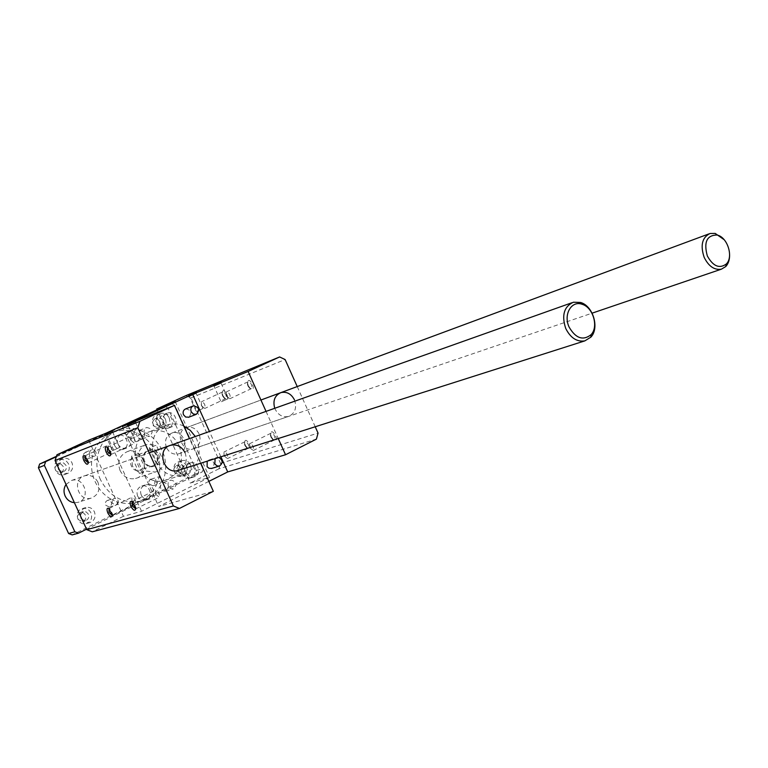 <?xml version="1.0" encoding="UTF-8"?>
<svg xmlns="http://www.w3.org/2000/svg" width="768" height="768" viewBox="0 0 768 768"><rect width="100%" height="100%" fill="white"/><g stroke="black" fill="none" stroke-linecap="round" stroke-linejoin="round"><path stroke-width="0.58" stroke-dasharray="3.84 2.88" d="M185.866 395.654L190.934 397.901L220.531 463.382L218.938 468.797L316.406 439.133M220.531 463.382L318.058 433.104M271.286 436.906L273.581 439.93C281.146 443.587 271.181 425.146 270.605 434.41L271.286 436.906M248.275 385.728L250.368 388.57C257.942 392.63 248.438 373.757 247.565 383.002L248.275 385.728M222.922 395.712L225.082 398.592C231.946 402.125 223.162 384.557 222.202 392.832L222.922 395.712M245.28 445.306L247.622 448.349C254.467 451.536 245.29 434.333 244.589 442.646L245.28 445.306M297.226 386.573L315.216 426.758M190.934 397.901L285.12 359.549M199.085 433.872C196.186 428.506 192.058 426.403 186.701 427.555C174.47 430.771 181.325 452.842 193.306 448.829C199.507 446.064 201.437 441.082 199.085 433.872M294.451 399.84C297.091 407.923 295.075 413.472 288.394 416.477C282.317 417.552 277.766 414.826 274.742 408.298M97.939 482.227C94.944 476.746 90.576 474.586 84.845 475.747C71.491 479.011 78.019 502.157 91.162 498.125C98.141 495.226 100.397 489.917 97.939 482.227M185.05 452.707C187.757 460.742 185.731 466.56 178.963 470.16M183.773 426.01C178.416 423.6 173.04 423.206 167.645 424.838C139.238 432.394 154.483 483.542 182.592 474.883C197.674 468.547 202.435 456.768 196.896 439.546L195.302 436.512M179.232 445.738C184.646 462.566 179.933 474.096 165.082 480.326C137.424 488.842 122.563 438.883 150.499 431.424C162.989 428.669 172.56 433.44 179.232 445.738M88.704 440.227L123.446 516.298L141.552 511.267L209.482 477.35L190.234 483.072L156.989 409.786M218.938 468.797L190.234 483.072M208.848 481.382L158.726 506.486L213.331 491.299M123.446 516.298L92.275 531.811M266.045 411.389L278.246 438.538M200.64 463.258L189.466 438.586M137.078 436.435C136.128 433.584 136.896 431.578 139.363 430.406C145.373 431.664 146.323 434.534 142.205 438.998L139.258 438.73L137.078 436.435M185.645 408.902C191.251 409.901 192.326 412.656 188.88 417.168M160.81 488.621C159.85 485.597 160.704 483.533 163.354 482.429C169.229 484.08 169.978 486.998 165.59 491.194L162.826 490.81L160.81 488.621M207.197 461.165L209.059 459.955C214.579 461.318 215.462 464.141 211.69 468.413M122.342 426.566L158.726 506.486M220.877 456.806L209.443 431.491M117.965 443.981C119.923 447.533 122.707 448.925 126.346 448.138C134.794 445.901 129.898 431.107 121.709 434.15C117.677 436.061 116.429 439.344 117.965 443.981M186.47 472.723C188.237 476.026 190.79 477.398 194.112 476.832C202.31 475.114 198.336 460.397 190.358 462.902C186.24 464.669 184.944 467.942 186.47 472.723M163.757 422.64C165.686 426.163 168.403 427.536 171.926 426.758C180.038 424.541 175.114 410.093 167.27 413.069C163.43 414.931 162.259 418.118 163.757 422.64M141.216 494.995C143.002 498.326 145.603 499.709 149.021 499.162C157.555 497.472 153.715 482.4 145.392 484.896C141.053 486.71 139.661 490.08 141.216 494.995M175.123 401.462L209.482 477.35M141.552 511.267L105.965 433.21M155.674 494.198L159.216 497.232C159.763 493.574 158.506 491.222 155.453 490.166L155.674 494.198M135.734 508.867L136.08 507.667L133.018 501.907L132.192 501.677M131.203 440.438L134.621 443.414C135.283 439.824 134.083 437.434 131.021 436.234L131.203 440.438M110.87 454.512L111.235 453.35L108.317 447.523L107.443 447.245M134.534 438.682L134.784 439.258L134.534 438.682M108.326 449.174L111.562 452.074C112.166 448.646 111.005 446.323 108.096 445.114L108.326 449.174M88.33 462.931L88.694 461.904L85.795 456.096L84.998 455.875M111.504 447.485L111.744 448.042L111.504 447.485M132.048 501.187L135.418 504.154C135.907 500.659 134.698 498.374 131.798 497.299L132.048 501.187M112.435 515.51L112.781 514.445L109.757 508.704L108.998 508.522M249.648 447.686L253.277 450.49C254.045 446.861 252.826 444.605 249.629 443.731L249.648 447.686M270.931 437.155L272.813 439.622L274.57 439.91C275.386 436.282 274.186 434.045 270.95 433.21L270.374 435.11L270.931 437.155M226.358 396L229.843 398.755C230.746 395.184 229.594 392.89 226.378 391.862L226.358 396M247.901 385.93L249.61 388.253L251.405 388.637C252.355 385.075 251.213 382.81 247.968 381.821L247.315 383.702L247.901 385.93M201.427 405.763L204.749 408.461C205.565 405.043 204.451 402.816 201.408 401.77L201.427 405.763M222.547 395.914L224.314 398.275L225.869 398.563C226.742 395.155 225.638 392.957 222.566 391.949L221.952 393.562L222.547 395.914M224.054 455.837L227.491 458.592C228.202 455.117 227.03 452.918 223.987 452.016L224.054 455.837M244.915 445.555L246.835 448.032L248.371 448.253C249.13 444.787 247.968 442.618 244.896 441.744L244.349 443.376L244.915 445.555M135.936 441.811L142.877 438.643L135.936 441.811M128.611 425.702L135.562 422.554L128.611 425.702M221.51 401.712L228.058 398.736L221.51 401.712M214.493 386.17L221.059 383.203L214.493 386.17M196.589 411.35L202.982 408.451L196.589 411.35M189.782 396.298L196.186 393.408L189.782 396.298M112.877 450.509L119.626 447.427L112.877 450.509M105.773 434.928L112.541 431.866L105.773 434.928M114.509 445.306C116.448 448.848 119.232 450.221 122.851 449.443C131.27 447.206 126.403 432.49 118.243 435.523C114.221 437.434 112.982 440.688 114.509 445.306M182.755 473.875C184.512 477.168 187.056 478.541 190.368 477.974C198.538 476.256 194.582 461.616 186.634 464.102C182.525 465.869 181.238 469.133 182.755 473.875M160.147 424.051C162.058 427.546 164.765 428.909 168.278 428.141C176.362 425.933 171.466 411.552 163.642 414.518C159.811 416.371 158.65 419.549 160.147 424.051M137.645 496.07C139.421 499.382 142.013 500.765 145.421 500.218C153.926 498.528 150.115 483.523 141.811 486.019C137.482 487.824 136.099 491.174 137.645 496.07M144.461 433.603C143.501 430.723 144.269 428.688 146.755 427.517C152.813 428.794 153.773 431.693 149.635 436.195L146.65 435.926L144.461 433.603M168.422 486.336C167.453 483.274 168.307 481.19 170.986 480.077C176.899 481.747 177.648 484.694 173.242 488.928L170.448 488.544L168.422 486.336M215.117 458.65L216.989 457.43L218.89 457.44M83.616 456.922L87.638 458.88C90.883 455.395 90.154 453.187 85.44 452.246L83.51 454.099L83.616 456.922M105.658 505.142L109.411 507.101C112.877 503.837 112.31 501.59 107.702 500.342C105.6 501.206 104.918 502.81 105.658 505.142M149.146 483.869L152.822 485.808C156.115 482.582 155.52 480.384 151.046 479.194C149.059 480.048 148.426 481.603 149.146 483.869M127.584 436.493L131.501 438.422C134.602 435.014 133.862 432.845 129.302 431.933L127.459 433.738L127.584 436.493M159.85 421.498L157.661 419.203L154.714 418.973C150.787 423.408 151.757 426.23 157.632 427.43C160.042 426.278 160.781 424.301 159.85 421.498M85.44 515.03L83.338 512.794L80.4 512.429C75.715 516.749 76.454 519.763 82.589 521.472C85.478 520.33 86.429 518.189 85.44 515.03M63.168 466.426L60.883 464.074L57.744 463.843C53.366 468.47 54.326 471.427 60.614 472.704C63.293 471.485 64.147 469.392 63.168 466.426M181.066 468.259L179.021 466.061L176.237 465.725C172.061 469.93 172.858 472.8 178.618 474.336C181.19 473.242 182.006 471.216 181.066 468.259M56.458 456.317L164.698 406.608L168 408.048L196.301 470.506L195.245 474.019L72.192 534.893M169.104 417.686C170.678 422.419 169.43 425.741 165.37 427.67C157.277 430.666 152.179 415.862 160.464 413.443C164.189 412.56 167.069 413.971 169.104 417.686M80.64 516.307C80.208 511.834 81.974 508.886 85.939 507.494C89.683 506.851 92.515 508.301 94.435 511.862C96.096 517.181 94.502 520.8 89.635 522.701L85.69 522.451L82.368 520.08M58.042 467.03C57.61 462.854 59.203 460.013 62.842 458.496C66.835 457.584 69.888 459.034 71.99 462.835C73.632 467.846 72.202 471.37 67.69 473.405C64.637 474.163 61.997 473.299 59.779 470.813M190.474 464.832C192.067 469.814 190.694 473.222 186.355 475.056C178.128 477.581 173.971 462.509 182.352 460.579C185.885 459.917 188.592 461.328 190.474 464.832M157.21 483.254C152.765 493.469 145.354 499.987 134.986 502.79L126.701 503.664L118.339 502.33L115.949 505.152L112.166 503.174L112.253 499.891C104.669 495.869 98.966 489.802 95.146 481.68C91.498 473.482 90.605 465.101 92.458 456.557L89.923 454.502C89.194 452.275 89.808 450.71 91.766 449.789L94.531 450.202C98.611 441.206 105.072 435.139 113.914 432.01C120.48 429.869 127.133 429.85 133.872 431.942L135.917 429.331C139.296 429.293 140.592 431.002 139.814 434.467C155.376 444.317 161.818 458.496 159.149 476.995C162.566 479.136 162.73 481.373 159.638 483.706L157.21 483.254L155.942 481.747C155.213 479.453 155.846 477.888 157.853 477.034L159.149 476.995L157.21 483.254M166.483 447.638C164.189 440.659 166.032 435.782 172.003 433.008C184.013 428.726 190.877 450.835 178.474 453.869C173.28 454.886 169.277 452.813 166.483 447.638M66.029 484.454L71.539 480.47C84.739 476.083 91.325 499.392 77.731 502.406L74.4 502.704M56.314 456.739L171.523 403.805L174.854 405.274L203.395 468.298L202.339 471.84L86.544 529.19M195.245 474.019L202.339 471.84M196.301 470.506L203.395 468.298M168 408.048L174.854 405.274M164.698 406.608L171.523 403.805M94.531 450.202C96.845 452.678 96.662 454.762 93.974 456.47L92.458 456.557L94.531 450.202M112.253 499.891L114.221 498.336C116.851 498.173 118.224 499.507 118.339 502.33L112.253 499.891M134.189 433.92L133.872 431.942L139.814 434.467L138.134 435.878L134.189 433.92M162.96 420.278L160.762 417.974L157.805 417.744C153.869 422.198 154.848 425.03 160.733 426.24C163.152 425.078 163.891 423.101 162.96 420.278M165.389 419.146C163.363 415.45 160.502 414.048 156.787 414.922C148.522 417.341 153.6 432.067 161.664 429.082C165.715 427.162 166.954 423.85 165.389 419.146M88.349 514.166L86.227 511.92L83.29 511.555C78.595 515.894 79.325 518.918 85.488 520.637C88.387 519.494 89.338 517.344 88.349 514.166M90.96 512.89C89.05 509.357 86.227 507.907 82.502 508.55C73.421 510.422 77.222 526.147 86.17 523.68C91.018 521.789 92.611 518.189 90.96 512.89M65.981 465.35L63.686 462.989L60.538 462.758C56.141 467.405 57.11 470.371 63.427 471.658C66.106 470.438 66.96 468.336 65.981 465.35M68.63 464.122C66.528 460.339 63.494 458.899 59.52 459.811C50.534 462.307 55.536 477.706 64.33 474.643C68.822 472.618 70.253 469.104 68.63 464.122M184.253 467.232L182.208 465.024L179.414 464.698C175.229 468.912 176.026 471.792 181.805 473.338C184.387 472.243 185.203 470.208 184.253 467.232M186.662 466.061C184.79 462.576 182.093 461.165 178.57 461.827C170.218 463.757 174.355 478.742 182.554 476.227C186.874 474.403 188.246 471.014 186.662 466.061M120.058 470.525C117.12 461.482 119.587 455.165 127.478 451.555C143.328 446.035 151.882 474.71 135.504 478.493C128.774 479.741 123.629 477.082 120.058 470.525M100.541 479.846C91.133 460.416 100.762 435.437 119.386 429.802C137.261 423.658 158.41 436.09 164.064 455.626C170.035 475.056 159.072 496.81 140.63 501.139C123.168 504.01 109.805 496.906 100.541 479.846M132.499 466.234L131.53 456.173L138.49 453.677C139.814 448.954 142.646 445.853 146.995 444.374L156.278 445.238L149.203 447.802C155.654 451.68 158.246 457.402 156.998 464.947L164.15 462.557C162.797 467.462 159.83 470.63 155.242 472.051L146.429 471.12L139.392 473.453L132.499 466.234M158.688 454.637C163.459 464.88 148.675 472.061 144.01 461.664C139.229 451.306 154.109 444.278 158.688 454.637M164.15 462.557L156.278 445.238M138.49 453.677L146.429 471.12M139.392 473.453L131.53 456.173M149.203 447.802L156.998 464.947M143.664 459.994C141.696 456.374 138.854 454.944 135.158 455.702C126.557 457.872 131.078 473.05 139.507 470.304C143.885 468.394 145.267 464.957 143.664 459.994M157.152 455.299C155.146 451.603 152.275 450.154 148.522 450.922C139.805 453.101 144.413 468.566 152.947 465.782C157.382 463.853 158.784 460.358 157.152 455.299M729.6 254.976C729.398 249.331 727.594 244.262 724.214 239.75M193.306 448.829L288.394 416.477M186.701 427.555L280.944 392.602M91.162 498.125L77.731 502.406M84.845 475.747L170.65 445.267M165.082 480.326L182.592 474.883M150.499 431.424L167.645 424.838M135.648 508.954L159.216 497.232M132.067 501.706L155.453 490.166M133.018 501.907L132 501.562M136.08 507.667L135.744 508.608M110.746 454.608L134.621 443.414M107.28 447.274L131.021 436.234M108.317 447.523L107.309 447.158M111.235 453.35L110.88 454.291M88.243 462.989L111.562 452.074M84.893 455.894L108.096 445.114M85.795 456.096L84.787 455.731M88.694 461.904L88.33 462.845M112.378 515.558L135.418 504.154M108.922 508.541L131.798 497.299M109.757 508.704L108.739 508.358M112.781 514.445L112.435 515.386M270.95 433.21L249.629 443.731M274.57 439.91L253.277 450.49M272.813 439.622L273.581 439.93M270.374 435.11L270.605 434.41M247.968 381.821L226.378 391.862M251.405 388.637L229.843 398.755M249.61 388.253L250.368 388.57M247.315 383.702L247.565 383.002M222.566 391.949L201.408 401.77M225.869 398.563L204.749 408.461M224.314 398.275L225.082 398.592M221.952 393.562L222.202 392.832M244.896 441.744L223.987 452.016M248.371 448.253L227.491 458.592M246.835 448.032L247.622 448.349M244.349 443.376L244.589 442.646M128.304 425.789L135.619 441.869M135.562 422.554L142.877 438.643M135.523 422.582L135.898 421.286M128.275 425.808L127.066 425.251M212.918 385.766L214.08 386.304L221.098 401.808M221.059 383.203L228.058 398.736M221.021 383.222L221.386 381.974M188.275 395.894L189.408 396.422L196.224 411.446M196.502 392.208L196.157 393.418L202.982 408.451M105.485 435.014L112.579 450.566M112.541 431.866L119.626 447.427M112.502 431.885L112.867 430.627M105.466 435.024L104.285 434.486M121.709 434.15L118.243 435.523M126.346 448.138L122.851 449.443M190.358 462.902L186.634 464.102M194.112 476.832L190.368 477.974M167.27 413.069L163.642 414.518M171.926 426.758L168.278 428.141M145.392 484.896L141.811 486.019M149.021 499.162L145.421 500.218M142.205 438.998L149.635 436.195M139.363 430.406L146.755 427.517M165.59 491.194L173.242 488.928M163.354 482.429L170.986 480.077M209.059 459.955L216.989 457.43M87.638 458.88L93.974 456.47M85.44 452.246L91.766 449.789M109.411 507.101L115.949 505.152M107.702 500.342L114.221 498.336M152.822 485.808L159.638 483.706M151.046 479.194L157.853 477.034M131.501 438.422L138.134 435.878M129.302 431.933L135.917 429.331M157.805 417.744L154.714 418.973M160.733 426.24L157.632 427.43M160.464 413.443L156.787 414.922M165.37 427.67L161.664 429.082M83.29 511.555L80.4 512.429M85.488 520.637L82.589 521.472M85.939 507.494L82.502 508.55M89.635 522.701L86.17 523.68M60.538 462.758L57.744 463.843M63.427 471.658L60.614 472.704M62.842 458.496L59.52 459.811M67.69 473.405L64.33 474.643M179.414 464.698L176.237 465.725M181.805 473.338L178.618 474.336M182.352 460.579L178.57 461.827M186.355 475.056L182.554 476.227M134.986 502.79L140.63 501.139M113.914 432.01L119.386 429.802M135.504 478.493L155.242 472.051M127.478 451.555L146.995 444.374M148.522 450.922L135.158 455.702M152.947 465.782L139.507 470.304M71.539 480.47L149.251 452.87M571.853 302.765L573.398 302.218M178.474 453.869L592.109 313.162M172.003 433.008L260.938 400.022M708.874 233.914L710.026 233.491"/><path stroke-width="1.15" d="M315.216 426.758L318.058 433.104L316.406 439.133L285.533 454.752L227.712 471.936L208.848 481.382M156.989 409.786L156.662 409.046L185.866 395.654L279.61 356.947L285.12 359.549L297.226 386.573M200.64 463.258L213.331 491.299L179.453 508.445L92.275 531.811L86.765 529.661L55.056 460.502L137.827 427.747L139.862 421.334L174.442 405.398L122.342 426.566L192.614 394.272L248.112 371.462L266.045 411.389M55.056 460.502L56.966 454.781L139.862 421.334M130.906 506.381C129.504 502.522 129.869 500.909 132 501.562L135.744 508.608C135.034 511.373 133.421 510.624 130.906 506.381M106.138 452.122C104.698 448.061 105.082 446.41 107.309 447.158L110.88 454.291C110.141 456.97 108.557 456.24 106.138 452.122M83.846 460.56C82.454 456.72 82.762 455.117 84.787 455.731L88.33 462.845C87.6 465.235 86.102 464.467 83.846 460.56M107.856 513.043C106.502 509.386 106.8 507.821 108.739 508.358L112.435 515.386C111.725 517.853 110.198 517.066 107.856 513.043M86.765 529.661L173.395 505.978L137.827 427.747M179.453 508.445L173.395 505.978M274.742 408.298C272.688 400.637 274.752 395.405 280.944 392.602C286.733 391.392 291.235 393.811 294.451 399.84M178.963 470.16L177.84 470.525C163.498 474.912 156.067 448.771 170.65 445.267C176.909 444.038 181.709 446.515 185.05 452.707M195.302 436.512L190.243 430.339L183.773 426.01M278.246 438.538L285.533 454.752M248.112 371.462L279.61 356.947M189.466 438.586L174.442 405.398M188.88 417.168L185.645 417.043L183.514 414.778C182.592 411.994 183.302 410.035 185.645 408.902L192.979 406.003M211.69 468.413L209.04 468.326L207.11 466.742L207.197 461.165M227.712 471.936L220.877 456.806M209.443 431.491L192.614 394.272M127.44 425.107L135.898 421.286L127.44 425.107M213.398 385.574L221.386 381.974L213.398 385.574M188.717 395.731L196.502 392.208L188.717 395.731M104.63 434.352L112.867 430.627L104.63 434.352M156.662 409.046L175.123 401.462L105.965 433.21L88.704 440.227L56.966 454.781M132.192 501.677L132.125 505.853L135.734 508.867M107.443 447.245L107.357 451.584L110.87 454.512M84.998 455.875L85.027 460.032L88.33 462.931M108.998 508.522L109.027 512.534L112.435 515.51M191.213 411.773C190.282 408.97 191.002 406.992 193.363 405.85C199.21 407.098 200.17 409.93 196.253 414.346L193.363 414.067L191.213 411.773M218.89 457.44C223.018 460.378 223.162 463.248 219.322 466.07L216.979 465.878L214.81 463.901L215.117 458.65M86.544 529.19L78.48 533.184L72.192 534.893L68.602 533.51L38.4 467.741L39.658 464.035L56.458 456.317M82.368 520.08L80.64 516.307M59.779 470.813L58.042 467.03M74.4 502.704C70.214 502.214 67.123 499.987 65.126 496.013C63.418 491.894 63.715 488.045 66.029 484.454M78.48 533.184L74.861 531.782L44.381 465.379L45.648 461.635L56.314 456.739M39.658 464.035L45.648 461.635M38.4 467.741L44.381 465.379M68.602 533.51L74.861 531.782M569.088 327.053C563.174 314.544 571.469 300.23 582.086 304.272C593.069 307.277 598.829 326.765 591.062 334.685C583.027 340.934 575.702 338.39 569.088 327.053M565.738 328.483C570.518 337.92 576.864 342.058 584.803 340.896L590.842 337.171C599.702 328.128 593.136 305.914 580.598 302.477L573.398 302.218C564 306.576 561.446 315.322 565.738 328.483M707.328 255.955C703.574 242.16 706.8 235.181 717.005 235.018C727.44 236.947 733.834 257.002 726.25 264.048C719.366 268.963 713.059 266.266 707.328 255.955M724.214 239.75L715.219 233.414L710.026 233.491C702.144 237.389 700.186 245.328 704.15 257.309C708.634 266.333 714.384 270.288 721.392 269.174L725.77 266.534C728.352 263.712 729.638 259.862 729.6 254.976M188.506 417.312L196.253 414.346M211.363 468.509L219.322 466.07M177.84 470.525L584.803 340.896M149.251 452.87L571.853 302.765M582.086 304.272L580.598 302.477M591.062 334.685L590.842 337.171M592.109 313.162L721.392 269.174M260.938 400.022L708.874 233.914M717.005 235.018L715.219 233.414M726.25 264.048L725.77 266.534"/></g></svg>
